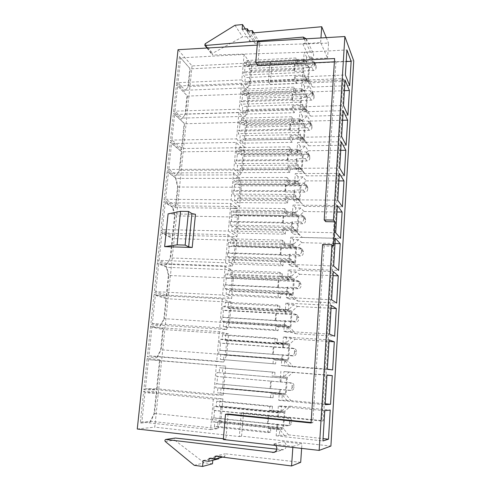 <?xml version="1.0" encoding="UTF-8"?>
<svg xmlns="http://www.w3.org/2000/svg" width="491" height="491" viewBox="0 0 491 491"><rect width="100%" height="100%" fill="white"/><g stroke="black" fill="none" stroke-linecap="round" stroke-linejoin="round"><path stroke-width="0.37" stroke-dasharray="2.46 1.84" d="M284.608 435.72L279.766 429.576L283.675 428.846L288.432 434.866L284.608 435.72L279.367 435.149L279.766 429.576L279.14 429.699L279.226 428.52L277.489 428.833L277.796 424.697L276.973 424.825L276.169 435.836L279.367 435.149M269.51 410.488L272.155 410.261L272.456 406.266L269.817 406.438L269.51 410.488L280.453 411.568L281.073 411.507L286.683 406.505L290.439 406.241L284.933 411.139L282.969 411.329L282.884 412.477L284.068 412.36L282.963 427.845L281.766 428.06L281.687 429.22L270.836 428.066L270.535 432.111L217.697 426.403L214.395 426.826L214.849 421.689L212.609 421.941L212.971 417.921L213.904 417.829L214.561 410.408L213.634 410.47L213.99 406.474L216.206 406.364L216.654 401.276L219.907 401.172L219.465 406.192L220.993 406.118L219.686 421.161L218.139 421.333L217.697 426.403M286.683 406.505L281.472 406.002L281.073 411.507L282.969 411.329L272.155 410.261M284.933 411.139L283.675 428.846M272.456 406.266L219.907 401.172M282.884 412.477L219.465 406.192M268.068 415.822L268.663 415.76L268.092 423.34L267.497 423.426L268.068 415.822L214.561 410.408M267.497 423.426L213.904 417.829M281.766 428.06L218.139 421.333M270.535 432.111L267.847 432.62L214.395 426.826M267.847 432.62L268.154 428.526L279.14 429.699M279.226 428.52L214.849 421.689M149.823 422.266L154.002 413.784L156.328 391.395L143.679 391.321L140.279 423.125L149.823 422.266L150.725 421.296L141.862 422.07L145.011 392.53L156.746 392.548L154.579 413.465L221.024 420.462L222.902 398.882L156.746 392.548L156.328 391.395M143.857 389.664L156.488 389.793L159.612 359.7L147.202 358.387L143.857 389.664L145.422 388.657L148.515 359.602L160.035 360.787L157.132 388.817L145.422 388.657L213.677 395.108L223.239 395.034L157.132 388.817L156.488 389.793M156.568 357.773L160.6 350.206L162.846 328.51L150.663 325.987L147.374 356.754L156.568 357.773L157.458 356.773L148.92 355.797L151.971 327.215L163.276 329.522L161.177 349.788L226.738 354.79L228.548 333.911L163.276 329.522L162.846 328.51M159.857 326.294L163.816 319.162L166.032 297.804L154.07 294.115L150.835 324.385L159.857 326.294L160.747 325.281L152.37 323.471L155.365 295.355L166.461 298.749L164.399 318.696L229.518 322.753L231.304 302.204L166.461 298.749L166.032 297.804M157.421 262.753L154.242 292.538L166.191 296.282L168.382 275.175L166.13 266.331L157.421 262.753L158.703 263.998L166.799 267.307L231.74 269.854L225.16 266.515L158.703 263.998L155.757 291.666L154.242 292.538M166.289 264.815L170.107 258.512L172.255 237.81L160.723 231.893L157.586 261.2L166.289 264.815L167.167 263.771L159.09 260.377L161.987 233.151L172.691 238.62L170.69 257.959L234.956 260.205L236.687 240.302L172.691 238.62L172.255 237.81M172.409 236.337L174.532 215.868L172.366 206.693L163.969 201.519L160.888 230.359L172.409 236.337L173.047 235.171L162.368 229.579L165.221 202.783L173.028 207.583L237.122 208.374L230.795 203.458L165.221 202.783L163.969 201.519M167.167 171.617L164.129 200.009L175.447 207.042L177.539 186.887L175.41 177.552L167.167 171.617L176.073 178.405L239.749 178.362L233.544 172.691L168.407 172.893L165.596 199.272L164.129 200.009M175.563 176.109L179.19 170.972L181.24 151.191L170.309 142.187L167.321 170.138L175.563 176.109L176.429 175.029L168.775 169.438L171.543 143.47L181.682 151.817L179.774 170.291L242.8 170.021L244.45 151.038L181.682 151.817L181.24 151.191M181.388 149.786L184.15 123.18L173.409 113.206L170.469 140.727L181.388 149.786L182.026 148.521L171.905 140.07L174.63 114.501L184.591 123.75L182.026 148.521L244.745 147.65L246.955 122.191L184.591 123.75L184.15 123.18M181.51 119.196L185.021 114.777L187.01 95.585L176.459 84.673L173.562 111.77L181.51 119.196L182.37 118.092L174.986 111.15L177.668 85.974L187.458 96.095L185.598 114.022L247.826 112.2L249.428 93.787L187.458 96.095L187.01 95.585M176.613 83.261L184.42 91.375L187.869 87.306L189.833 68.39L179.46 56.575L176.613 83.261L178.018 82.678L180.663 57.883L190.281 68.844L188.452 86.514L250.281 83.949L251.858 65.812L190.281 68.844L189.833 68.39M192.055 65.929L154.775 427.145L239.32 436.567L241.259 412.906L321.789 421.045L342.994 78.56L268.442 81.696L270.062 61.989L192.055 65.929L178.03 49.701M137.259 429.011L154.775 427.145M287.094 400.711L282.282 394.752L286.106 394.715L290.832 400.564L281.889 400.226L282.282 394.752L281.668 394.758L281.754 393.604L280.054 393.604L280.349 389.535L279.551 389.523L278.759 400.343L281.889 400.226M272.1 376.026L274.69 376.247L274.985 372.313L272.401 372.043L272.1 376.026L283.565 376.99L289.125 372L292.802 372.417L287.345 377.309L285.418 377.149L285.339 378.279L286.492 378.365L285.406 393.592L284.24 393.598L284.16 394.733L273.389 393.751L273.094 397.722L217.403 392.831L217.851 387.78L215.653 387.737L216.009 383.784L216.924 383.815L217.568 376.523L216.66 376.462L217.01 372.534L219.182 372.706L219.624 367.704L222.81 368.023L222.38 372.957L223.878 373.08L222.589 387.878L221.073 387.847L220.637 392.837M289.125 372L283.958 371.577L283.565 376.99L285.418 377.149L274.69 376.247M287.345 377.309L286.106 394.715M274.985 372.313L222.81 368.023M285.339 378.279L222.38 372.957M270.682 381.096L271.271 381.133L270.707 388.584L270.124 388.571L270.682 381.096L217.568 376.523M270.124 388.571L216.924 383.815M284.24 393.598L221.073 387.847M273.094 397.722L217.403 392.831M270.467 397.784L270.768 393.757L281.668 394.758M281.754 393.604L217.851 387.78M289.53 366.311L284.755 360.517L288.499 361.161L293.195 366.838L284.363 365.899L284.755 360.517L284.154 360.412L284.234 359.283L282.577 358.989L282.865 354.987L282.086 354.827L281.306 365.464L284.363 365.899M274.641 342.153L277.182 342.798L277.47 338.931L274.935 338.238L274.641 342.153L286.014 343.062L291.531 338.084L295.128 339.164L289.715 344.038L287.83 343.54L287.751 344.651L288.886 344.946L287.812 359.915L286.67 359.713L286.591 360.83L275.899 360.007L275.611 363.917L220.361 359.4L220.797 354.434L218.648 354.109L218.992 350.218L219.894 350.371L220.527 343.197L219.637 343.025L219.98 339.158L222.11 339.612L222.546 334.69L225.67 335.414L225.246 340.275L226.713 340.582L225.443 355.14L223.964 354.913L223.528 359.823M291.531 338.084L286.4 337.74L286.014 343.062L287.83 343.54L277.182 342.798M289.715 344.038L288.499 361.161M277.47 338.931L225.67 335.414M287.751 344.651L225.246 340.275M273.254 346.965L273.831 347.1L273.278 354.422L272.701 354.312L273.254 346.965L220.527 343.197M272.701 354.312L219.894 350.371M286.67 359.713L223.964 354.913M275.611 363.917L220.361 359.4M273.039 363.543L273.334 359.584L284.154 360.412M284.234 359.283L220.797 354.434M291.93 332.487L287.186 326.865L290.85 328.16L295.514 333.677L291.93 332.487L286.799 332.155L287.186 326.865L286.597 326.656L286.676 325.539L285.05 324.956L285.339 321.028L284.571 320.733L283.81 331.186L286.799 332.155M277.145 308.851L279.631 309.907L279.913 306.108L277.433 305.003L277.145 308.851L288.426 309.698L293.894 304.739L297.417 306.458L292.047 311.325L290.199 310.496L290.126 311.589L291.231 312.08L290.181 326.797L289.058 326.398L288.984 327.497L278.366 326.834L278.084 330.676L226.376 327.35L223.27 326.527L223.7 321.642L221.588 321.04L221.932 317.217L222.81 317.481L223.436 310.429L222.558 310.14L222.896 306.341L224.988 307.059L225.418 302.223L228.481 303.34L228.063 308.115L229.506 308.612L228.254 322.937L226.799 322.519L226.376 327.35M293.894 304.739L288.8 304.469L288.426 309.698L290.199 310.496L279.631 309.907M292.047 311.325L290.85 328.16M279.913 306.108L228.481 303.34M290.126 311.589L228.063 308.115M275.782 313.418L276.347 313.639L275.801 320.844L275.242 320.635L275.782 313.418L223.436 310.429M275.242 320.635L222.81 317.481M289.058 326.398L226.799 322.519M278.084 330.676L275.561 329.878L223.27 326.527M275.561 329.878L275.856 325.987L286.597 326.656M286.676 325.539L223.7 321.642M294.287 299.24L289.573 293.778L293.158 295.705L297.791 301.063L294.287 299.24L289.199 298.982L289.573 293.778L288.996 293.471L289.076 292.372L287.487 291.513L287.769 287.646L287.014 287.223L286.265 297.497L289.199 298.982M279.6 276.102L282.037 277.562L282.313 273.825L279.888 272.321L279.6 276.102L290.224 276.537L290.789 276.899L296.22 271.953L299.67 274.291L294.342 279.14L292.532 277.998L292.458 279.072L293.538 279.753L292.507 294.232L291.409 293.636L291.335 294.723L280.797 294.207L280.514 297.988L229.174 295.398L226.13 294.189L226.554 289.383L224.485 288.518L224.817 284.762L225.682 285.136L226.296 278.194L225.437 277.802L225.768 274.058L227.824 275.04L228.241 270.283L231.249 271.781L230.831 276.482L232.249 277.157L231.016 291.249L229.592 290.654L229.174 295.398M296.22 271.953L291.163 271.756L290.789 276.899L292.532 277.998L282.037 277.562M294.342 279.14L293.158 295.705M282.313 273.825L231.249 271.781M292.458 279.072L230.831 276.482M278.268 280.429L278.82 280.742L278.287 287.824L277.734 287.53L278.268 280.429L226.296 278.194M277.734 287.53L225.682 285.136M291.409 293.636L229.592 290.654M280.514 297.988L278.047 296.779L226.13 294.189M278.047 296.779L278.336 292.955L288.996 293.471M289.076 292.372L226.554 289.383M296.601 266.545L291.924 261.243L295.435 263.777L300.038 268.982L296.601 266.545L291.55 266.355L291.924 261.243L291.359 260.838L291.433 259.757L289.88 258.628L290.156 254.823L289.42 254.277L288.683 264.373L291.55 266.355M282.018 243.898L284.406 245.745L284.676 242.069L282.3 240.179L282.018 243.898L292.562 244.187L293.121 244.647L298.503 239.712L301.879 242.652L296.595 247.482L294.827 246.04L294.747 247.096L295.809 247.955L294.796 262.2L293.722 261.421L293.643 262.482L283.184 262.12L282.908 265.834L231.93 263.968L228.941 262.378L229.358 257.652L227.333 256.535L227.658 252.834L228.505 253.319L229.113 246.488L228.272 245.985L228.597 242.309L230.604 243.542L231.022 238.859L233.968 240.725L233.563 245.353L234.95 246.2L233.741 260.07L232.341 259.297L231.93 263.968M298.503 239.712L293.483 239.583L293.121 244.647L294.827 246.04L284.406 245.745M296.595 247.482L295.435 263.777M284.676 242.069L233.968 240.725M294.747 247.096L233.563 245.353M280.717 247.992L281.251 248.391L280.729 255.357L280.189 254.97L280.717 247.992L229.113 246.488M280.189 254.97L228.505 253.319M293.722 261.421L232.341 259.297M282.908 265.834L280.496 264.232L228.941 262.378M280.496 264.232L280.778 260.469L291.359 260.838M291.433 259.757L229.358 257.652M298.884 234.391L294.232 229.248L302.247 237.423L298.884 234.391L293.87 234.275L294.232 229.248L293.679 228.745L293.753 227.683L292.231 226.29L292.501 222.552L291.783 221.883L291.059 231.813L293.87 234.275M284.399 212.229L286.732 214.444L287.002 210.823L284.676 208.565L284.399 212.229L294.864 212.37L295.41 212.922L300.756 208.006L304.058 211.517L298.816 216.341L297.08 214.598L297.006 215.635L298.049 216.672L297.043 230.69L295.993 229.727L295.92 230.776L285.535 230.555L285.265 234.207L234.643 233.041L231.709 231.083L232.12 226.431L230.132 225.068L230.457 221.429L231.286 222.012L231.881 215.297L231.052 214.69L231.378 211.075L233.348 212.548L233.753 207.945L236.644 210.16L236.245 214.714L237.607 215.733L236.417 229.383L235.042 228.444L234.643 233.041M300.756 208.006L295.772 207.945L295.41 212.922L297.08 214.598L286.732 214.444M298.816 216.341L297.675 232.366M287.002 210.823L236.644 210.16M297.006 215.635L236.245 214.714M283.117 216.089L283.645 216.574L283.129 223.423L282.601 222.957L283.117 216.089L231.881 215.297M282.601 222.957L231.286 222.012M295.993 229.727L235.042 228.444M285.265 234.207L282.896 232.225L231.709 231.083M282.896 232.225L283.178 228.524L293.679 228.745M293.753 227.683L232.12 226.431M301.124 202.771L296.503 197.775L304.42 206.38L301.124 202.771L296.147 202.722L296.503 197.775L295.963 197.179L296.036 196.136L294.545 194.491L294.815 190.815L294.109 190.023L293.397 199.794L296.147 202.722M286.738 181.069L289.027 183.646L289.291 180.087L287.008 177.466L286.738 181.069L297.129 181.075L297.663 181.713L302.965 176.809L306.2 180.884L301.001 185.69L299.301 183.665L299.228 184.69L300.247 185.899L299.258 199.684L298.233 198.554L298.16 199.585L287.849 199.499L287.579 203.096L237.306 202.599L234.434 200.291L234.839 195.713L232.887 194.111L233.207 190.533L234.017 191.214L234.606 184.604L233.796 183.898L234.109 180.338L236.048 182.051L236.447 177.515L239.283 180.08L238.89 184.561L240.222 185.745L239.049 199.18L237.705 198.076L237.306 202.599M302.965 176.809L298.019 176.815L297.663 181.713L299.301 183.665L289.027 183.646M301.001 185.69L299.872 201.463M289.291 180.087L239.283 180.08M299.228 184.69L238.89 184.561M285.48 184.708L285.995 185.279L285.492 192.012L284.976 191.465L285.48 184.708L234.606 184.604M284.976 191.465L234.017 191.214M298.233 198.554L237.705 198.076M287.579 203.096L285.259 200.739L234.434 200.291M285.259 200.739L285.535 197.1L295.963 197.179M296.036 196.136L234.839 195.713M303.328 171.66L298.743 166.811L306.556 175.827L303.328 171.66L298.387 171.678L298.743 166.811L298.209 166.13L298.283 165.105L296.822 163.215L297.086 159.6L296.398 158.697L295.692 168.303L298.387 171.678M289.039 150.412L291.286 153.339L291.544 149.841L289.309 146.87L289.039 150.412L299.357 150.283L299.878 151.013L305.138 146.128L308.311 150.743L303.15 155.53L301.48 153.229L301.413 154.235L302.407 155.61L301.437 169.18L300.431 167.879L300.357 168.892L290.12 168.941L289.856 172.476L239.933 172.636L237.11 169.984L237.509 165.485L235.594 163.644L235.907 160.127L236.711 160.907L237.288 154.401L236.49 153.603L236.803 150.099L238.7 152.032L239.092 147.576L241.879 150.473L241.492 154.886L242.8 156.218L241.646 169.45L240.326 168.18L239.933 172.636M305.138 146.128L300.228 146.195L299.878 151.013L301.48 153.229L291.286 153.339M303.15 155.53L302.039 171.052M291.544 149.841L241.879 150.473M301.413 154.235L241.492 154.886M287.806 153.843L288.315 154.487L287.812 161.116L287.309 160.489L287.806 153.843L237.288 154.401M287.309 160.489L236.711 160.907M300.431 167.879L240.326 168.18M289.856 172.476L287.585 169.769L237.11 169.984M287.585 169.769L287.855 166.191L298.209 166.13M298.283 165.105L237.509 165.485M305.5 141.058L300.94 136.351L304.175 141.126L308.661 145.766L305.5 141.058L300.59 141.138L300.94 136.351L300.418 135.584L300.492 134.571L299.062 132.447L299.32 128.894L298.645 127.875L297.957 137.327L300.59 141.138M291.304 120.252L293.501 123.517L293.759 120.068L291.568 116.766L291.304 120.252L301.548 119.994L302.063 120.804L307.28 115.931L310.386 121.068L305.261 125.843L303.628 123.278L303.561 124.266L304.537 125.8L303.585 139.156L302.597 137.695L302.524 138.689L292.36 138.867L292.102 142.353L242.517 143.139L239.749 140.162L240.142 135.731L238.264 133.669L238.571 130.201L239.356 131.072L239.927 124.671L239.142 123.781L239.448 120.332L241.314 122.492L241.701 118.098L244.432 121.32L244.052 125.665L245.334 127.151L244.199 140.18L242.904 138.757L242.517 143.139M307.28 115.931L302.401 116.066L302.063 120.804L303.628 123.278L293.501 123.517M305.261 125.843L304.175 141.126M293.759 120.068L244.432 121.32M303.561 124.266L244.052 125.665M290.095 123.474L290.592 124.192L290.101 130.716L289.604 130.011L290.095 123.474L239.927 124.671M289.604 130.011L239.356 131.072M302.597 137.695L242.904 138.757M292.102 142.353L289.874 139.297L239.749 140.162M289.874 139.297L290.138 135.774L300.418 135.584M300.492 134.571L240.142 135.731M307.636 110.948L303.1 106.375L306.274 111.666L310.729 116.171L307.636 110.948L302.763 111.089L303.1 106.375L302.665 104.534L301.265 102.183L301.517 98.679L300.86 97.556L300.179 106.854L302.763 111.089M293.532 90.571L295.686 94.162L295.938 90.767L293.79 87.134L293.532 90.571L303.702 90.184L304.205 91.074L309.385 86.22L312.429 91.866L307.341 96.629L305.746 93.799L305.678 94.769L306.636 96.463L305.697 109.61L304.727 107.989L304.659 108.971L294.563 109.272L294.305 112.703L245.064 114.102L242.345 110.8L242.732 106.437L240.891 104.166L241.191 100.753L241.965 101.711L242.523 95.414L241.756 94.432L242.057 91.038L243.886 93.407L244.266 89.086L246.948 92.615L246.574 96.893L247.832 98.531L246.715 111.359L245.445 109.788L245.064 114.102M309.385 86.22L304.543 86.41L304.205 91.074L305.746 93.799L295.686 94.162M307.341 96.629L306.274 111.666M295.938 90.767L246.948 92.615M305.678 94.769L246.574 96.893M292.348 93.591L292.832 94.382L292.354 100.802L291.863 100.023L292.348 93.591L242.523 95.414M291.863 100.023L241.965 101.711M304.727 107.989L245.445 109.788M294.305 112.703L292.127 109.315L242.345 110.8M292.127 109.315L292.39 105.847L302.597 105.522M302.665 104.534L242.732 106.437M309.735 81.316L305.23 76.878L308.336 82.666L312.767 87.042L309.735 81.316L304.899 81.512L305.23 76.878L304.807 74.97L303.432 72.398L303.684 68.955L303.033 67.727L302.37 76.872L304.899 81.512M295.729 61.357L297.841 65.266L298.086 61.921L295.981 57.975L295.729 61.357L305.825 60.847L306.323 61.817L311.46 56.981L314.443 63.112L309.391 67.856L307.826 64.781L307.759 65.739L308.698 67.58L307.771 80.524L306.826 78.75L306.758 79.714L296.73 80.137L296.478 83.513L247.568 85.508L244.905 81.899L245.285 77.603L243.475 75.117L243.775 71.76L244.53 72.809L245.077 66.604L244.328 65.536L244.622 62.197L246.414 64.775L246.795 60.516L249.422 64.352L249.054 68.562L250.293 70.342L249.189 82.973L247.943 81.261L247.568 85.508M311.46 56.981L306.654 57.226L306.323 61.817L307.826 64.781L297.841 65.266M309.391 67.856L308.336 82.666M298.086 61.921L249.422 64.352M307.759 65.739L249.054 68.562M294.563 64.18L295.042 65.045L294.563 71.361L294.091 70.514L294.563 64.18L245.077 66.604M294.091 70.514L244.53 72.809M306.826 78.75L247.943 81.261M296.478 83.513L294.342 79.8L244.905 81.899M294.342 79.8L294.6 76.387L304.733 75.945M304.807 74.97L245.285 77.603M239.32 436.567L241.597 436.149L330.897 446.073M228.045 414.023L225.909 439.046L223.331 439.519M225.909 439.046L223.399 438.758M292.845 447.411L292.912 446.393L273.315 444.073L282.706 441.697L301.928 443.747L301.615 448.406M292.912 446.393L301.928 443.747M306.329 38.82C306.844 41.489 305.648 43.19 302.738 43.932L320.648 42.453L327.558 58.177L309.999 58.668C312.933 58.067 314.087 56.44 313.454 53.795L310.465 52.089L212.836 55.023L212.155 54.716L212.548 53.341L242.554 36.862L250.128 36.586L249.729 41.14L254.964 40.962L254.768 43.245L260.027 43.067L259.831 45.356L328.565 43.091L327.558 58.177M270.062 61.989L271.854 64.898L353.741 60.866M257.235 45.104L259.536 44.969L257.523 41.723M241.597 436.149L243.505 412.716L323.305 420.762L344.197 81.426L270.265 84.446L271.854 64.898M259.536 44.969L257.775 65.598M334.396 61.829L335.954 61.756L334.604 58.539M335.954 61.756L325.699 221.65M333.383 246.212L324.14 245.954L322.605 244.457M324.14 245.954L312.804 422.683L311.079 422.997M312.804 422.683L311.11 422.512M195.467 214.291L168.094 213.873M241.259 412.906L243.505 412.716M321.789 421.045L323.305 420.762M342.994 78.56L344.197 81.426M268.442 81.696L270.265 84.446M326.282 37.629L328.565 43.091M320.648 42.453L320.954 37.948M252.19 32.995L259.831 45.356M253.761 32.854L260.027 43.067M247.139 31.111L254.768 43.245M248.728 30.97L254.964 40.962M242.118 29.239L249.729 41.14M245.316 28.944L250.128 36.586M234.999 25.268L242.554 36.862M300.695 462.338L225.019 453.764L224.78 456.599L218.998 455.936L218.808 458.115M215.107 456.17L225.019 453.764M222.656 457.133L224.78 456.599M209.086 458.373L218.998 455.936M218.753 458.772L212.99 458.109L212.799 460.3M203.09 460.564L212.99 458.109M212.493 463.774L204.146 462.792L174.667 440.065C173.998 439.175 174.152 438.506 175.121 438.052M194.27 465.339L204.146 462.792M276.85 449.173L283.553 449.621C287.511 448.67 286.781 441.918 282.706 441.697M275.844 445.478L273.315 444.073M251.858 65.812L244.107 54.44L180.663 57.883L179.46 56.575M244.107 54.44L241.83 79.91L178.018 82.678L185.273 90.264L187.869 87.306M241.83 79.91L247.679 87.779L185.273 90.264L184.42 91.375M247.679 87.779L250.281 83.949M303.684 68.955L243.775 71.76M303.432 72.398L243.475 75.117M294.563 71.361L313.399 70.495C314.964 70.274 315.879 69.421 316.136 67.924L314.571 64.714C314.308 66.224 313.387 67.089 311.803 67.31L303.033 67.727M314.571 64.714L314.467 62.112L312.258 60.89L303.499 61.326L304.144 62.578L244.328 65.536M295.042 65.045L313.847 64.131L316.032 65.346L316.136 67.924M304.144 62.578L304.395 59.153L244.622 62.197M304.395 59.153L305.758 61.817L246.414 64.775M295.981 57.975L246.795 60.516M305.758 61.817L305.825 60.847M308.698 67.58L250.293 70.342M307.771 80.524L249.189 82.973M306.654 57.226L304.162 52.261L346.91 49.953M303.499 61.326L304.162 52.261M312.767 87.042L349.69 85.6M302.37 76.872L345.376 75M314.443 63.112L346.198 61.553M294.6 76.387L296.73 80.137M249.428 93.787L241.529 83.304L177.668 85.974L176.459 84.673M241.529 83.304L239.215 109.18L174.986 111.15L173.562 111.77M239.215 109.18L245.181 116.367L182.37 118.092L185.021 114.777M245.181 116.367L247.826 112.2M301.517 98.679L241.191 100.753M301.265 102.183L240.891 104.166M292.354 100.802L311.319 100.164C312.896 99.961 313.817 99.102 314.08 97.586L312.479 94.646C312.215 96.175 311.282 97.046 309.692 97.249L300.86 97.556M312.479 94.646L312.325 91.897L310.152 90.725L301.333 91.056L301.99 92.198L241.756 94.432M292.832 94.382L311.773 93.695L313.927 94.861L314.08 97.586M301.99 92.198L302.241 88.718L242.057 91.038M302.241 88.718L303.634 91.166L243.886 93.407M293.79 87.134L244.266 89.086M303.634 91.166L303.702 90.184M306.636 96.463L247.832 98.531M305.697 109.61L246.715 111.359M304.543 86.41L302.008 81.837L345.063 80.051M301.333 91.056L302.008 81.837M310.729 116.171L347.91 115.176M300.179 106.854L343.504 105.516M312.429 91.866L344.412 90.682M292.39 105.847L294.563 109.272M246.955 122.191L238.908 112.623L174.63 114.501L173.409 113.206M238.908 112.623L236.558 138.916L171.905 140.07L170.469 140.727M236.558 138.916L244.745 147.65M299.32 128.894L238.571 130.201M299.062 132.447L238.264 133.669M290.101 130.716L309.207 130.318C310.797 130.133 311.724 129.268 311.988 127.728L310.349 125.064C310.085 126.617 309.146 127.488 307.544 127.678L298.645 127.875M310.349 125.064L310.134 122.155L308.01 121.044L299.129 121.265L299.798 122.302L239.142 123.781M290.592 124.192L309.668 123.744L311.767 124.843L311.988 127.728M299.798 122.302L300.056 118.767L239.448 120.332M300.056 118.767L301.474 120.995L241.314 122.492M291.568 116.766L241.701 118.098M301.474 120.995L301.548 119.994M304.537 125.8L245.334 127.151M303.585 139.156L244.199 140.18M302.401 116.066L299.811 111.899L343.191 110.653M299.129 121.265L299.811 111.899M308.661 145.766L346.112 145.226M297.957 137.327L341.601 136.541M310.386 121.068L342.595 120.27M290.138 135.774L292.36 138.867M244.45 151.038L236.245 142.421L171.543 143.47L170.309 142.187M236.245 142.421L233.863 169.137L168.775 169.438L167.321 170.138M233.863 169.137L240.056 174.894L176.429 175.029L179.19 170.972M240.056 174.894L242.8 170.021M297.086 159.6L235.907 160.127M296.822 163.215L235.594 163.644M287.812 161.116L307.059 160.962C308.655 160.796 309.594 159.931 309.858 158.366L308.188 155.991C307.918 157.568 306.973 158.446 305.359 158.618L296.398 158.697M308.188 155.991L307.882 152.891L305.838 151.866L296.889 151.977L297.571 152.904L236.49 153.603M288.315 154.487L307.526 154.278L309.557 155.291L309.858 158.366M297.571 152.904L297.834 149.307L236.803 150.099M297.834 149.307L299.283 151.302L238.7 152.032M289.309 146.87L239.092 147.576M299.283 151.302L299.357 150.283M302.407 155.61L242.8 156.218M301.437 169.18L241.646 169.45M300.228 146.195L297.583 142.451L341.282 141.758M296.889 151.977L297.583 142.451M306.556 175.827L344.277 175.766M295.692 168.303L339.668 168.082M308.311 150.743L340.754 150.344M287.855 166.191L290.12 168.941M233.544 172.691L231.12 199.843L165.596 199.272L176.085 205.846L239.62 206.582L241.302 187.231L178.037 187.028L176.085 205.846L175.447 207.042M231.12 199.843L239.62 206.582M241.302 187.231L239.749 178.362M294.815 190.815L233.207 190.533M294.545 194.491L232.887 194.111M285.492 192.012L304.874 192.116C306.488 191.963 307.427 191.097 307.697 189.508L305.991 187.433C305.721 189.035 304.77 189.913 303.137 190.066L294.109 190.023M305.991 187.433L306.102 185.85L305.568 184.113L303.622 183.204L294.606 183.192L295.306 184.008L233.796 183.898M285.995 185.279L305.347 185.322L307.274 186.224L307.808 187.943L307.697 189.508M295.306 184.008L295.576 180.35L234.109 180.338M295.576 180.35L297.055 182.106L236.048 182.051M287.008 177.466L236.447 177.515M297.055 182.106L297.129 181.075M300.247 185.899L240.222 185.745M299.258 199.684L239.049 199.18M298.019 176.815L295.318 173.513L339.342 173.397M294.606 183.192L295.318 173.513M304.42 206.38L342.417 206.803M293.397 199.794L337.698 200.168M306.2 180.884L338.876 180.903M285.535 197.1L287.849 199.499M230.795 203.458L228.333 231.052L162.368 229.579L160.888 230.359M228.333 231.052L237 236.754L173.047 235.171L175.029 216.058L173.028 207.583L172.366 206.693M237 236.754L238.706 217.09L174.532 215.868M238.706 217.09L237.122 208.374M292.501 222.552L230.457 221.429M292.231 226.29L230.132 225.068M283.129 223.423L302.652 223.786C304.279 223.657 305.224 222.785 305.5 221.171L303.757 219.403C303.481 221.03 302.524 221.907 300.879 222.042L291.783 221.883M303.757 219.403L303.868 217.789L303.168 215.831L301.376 215.07L292.292 214.935L293.01 215.635L231.052 214.69M283.645 216.574L303.137 216.881L304.917 217.636L305.611 219.575L305.5 221.171M293.01 215.635L293.28 211.916L231.378 211.075M293.28 211.916L294.79 213.419L233.348 212.548M284.676 208.565L233.753 207.945M294.79 213.419L294.864 212.37M298.049 216.672L237.607 215.733M297.043 230.69L236.417 229.383M295.772 207.945L293.01 205.091L337.366 205.563M292.292 214.935L293.01 205.091M302.247 237.423L340.521 238.356M291.059 231.813L335.697 232.795M304.058 211.517L336.973 211.959M283.178 228.524L285.535 230.555M236.687 240.302L228.002 234.729L161.987 233.151L160.723 231.893M228.002 234.729L225.498 262.783L159.09 260.377L157.586 261.2M225.498 262.783L232.059 266.214L167.167 263.771L170.107 258.512M232.059 266.214L234.956 260.205M290.156 254.823L227.658 252.834M289.88 258.628L227.333 256.535M280.729 255.357L300.394 255.989C302.033 255.879 302.99 255.001 303.266 253.368L301.486 251.914C301.204 253.571 300.24 254.455 298.583 254.565L289.42 254.277M301.486 251.914L301.597 250.275L300.676 248.065L299.087 247.47L289.935 247.212L290.666 247.789L228.272 245.985M281.251 248.391L300.885 248.968L302.462 249.557L303.377 251.742L303.266 253.368M290.666 247.789L290.942 244.009L228.597 242.309M290.942 244.009L292.483 245.261L230.604 243.542M282.3 240.179L231.022 238.859M292.483 245.261L292.562 244.187M295.809 247.955L234.95 246.2M294.796 262.2L233.741 260.07M293.483 239.583L290.666 237.202L335.359 238.288M289.935 247.212L290.666 237.202M300.038 268.982L338.6 270.437M288.683 264.373L333.659 265.987M301.879 242.652L335.04 243.53M280.778 260.469L283.184 262.12M225.16 266.515L222.613 295.036L155.757 291.666L166.83 295.189L231.623 298.54L233.391 278.244L168.873 275.482L166.83 295.189L166.191 296.282M222.613 295.036L231.623 298.54M233.391 278.244L231.74 269.854M287.769 287.646L224.817 284.762M287.487 291.513L224.485 288.518M278.287 287.824L298.098 288.739C299.749 288.647 300.713 287.769 300.995 286.106L299.172 284.989C298.89 286.664 297.914 287.548 296.251 287.646L287.014 287.223M299.172 284.989L299.289 283.319L298.062 280.834L296.76 280.429L287.542 280.036L288.285 280.484L225.437 277.802M278.82 280.742L298.602 281.595L299.891 282L301.106 284.455L300.995 286.106M288.285 280.484L288.567 276.642L225.768 274.058M288.567 276.642L290.144 277.63L227.824 275.04M279.888 272.321L228.241 270.283M290.144 277.63L290.224 276.537M293.538 279.753L232.249 277.157M292.507 294.232L231.016 291.249M291.163 271.756L288.285 269.854L333.315 271.578M287.542 280.036L288.285 269.854M297.791 301.063L336.642 303.057M286.265 297.497L331.585 299.762M299.67 274.291L333.07 275.629M278.336 292.955L280.797 294.207M231.304 302.204L222.276 298.835L155.365 295.355L154.07 294.115M222.276 298.835L219.686 327.835L152.37 323.471L150.835 324.385M219.686 327.835L226.511 329.578L160.747 325.281L164.399 318.696L163.816 319.162M226.511 329.578L229.518 322.753M285.339 321.028L221.932 317.217M285.05 324.956L221.588 321.04M275.801 320.844L295.766 322.041C297.423 321.973 298.399 321.096 298.681 319.408L296.822 318.628C296.533 320.335 295.551 321.224 293.876 321.292L284.571 320.733M296.822 318.628L296.938 316.934L295.312 314.172L294.391 313.952L222.558 310.14M276.347 313.639L297.184 314.995L298.798 317.726L298.681 319.408M285.866 313.743L286.149 309.833L222.896 306.341M286.149 309.833L287.763 310.545L224.988 307.059M277.433 305.003L225.418 302.223M287.763 310.545L287.843 309.44M291.231 312.08L229.506 308.612M290.181 326.797L228.254 322.937M288.8 304.469L285.86 303.07L331.241 305.451M285.105 313.424L285.86 303.07M295.514 333.677L334.647 336.225M283.81 331.186L329.479 334.125M297.417 306.458L331.063 308.262M275.856 325.987L278.366 326.834M228.548 333.911L219.342 331.695L151.971 327.215L150.663 325.987M219.342 331.695L216.709 361.186L148.92 355.797L147.374 356.754M216.709 361.186L223.669 362.045L157.458 356.773L161.177 349.788L160.6 350.206M223.669 362.045L226.738 354.79M282.865 354.987L218.992 350.218M282.577 358.989L218.648 354.109M273.278 354.422L293.391 355.926C295.06 355.877 296.042 354.993 296.331 353.281L294.428 352.857C294.14 354.588 293.145 355.478 291.458 355.527L282.086 354.827M294.428 352.857L294.551 351.133C294.545 349.598 293.839 348.598 292.433 348.131L219.637 343.025M273.831 347.1L294.355 348.604C295.742 349.064 296.441 350.052 296.447 351.574L296.331 353.281M283.405 347.579L283.694 343.602L219.98 339.158M283.694 343.602L285.339 344.025L222.11 339.612M274.935 338.238L222.546 334.69M285.339 344.025L285.418 342.902M288.886 344.946L226.713 340.582M287.812 359.915L225.443 355.14M286.4 337.74L283.393 336.857L329.123 339.913M282.626 347.395L283.393 336.857M293.195 366.838L332.628 369.962M281.306 365.464L327.331 369.103M295.128 339.164L329.031 341.454M273.334 359.584L275.899 360.007M223.239 395.034L225.75 366.133L148.515 359.602L147.202 358.387M225.75 366.133L160.035 360.787L159.612 359.7M216.359 365.114L213.677 395.108M280.349 389.535L216.009 383.784M280.054 393.604L215.653 387.737M270.707 388.584L291.169 390.406C292.759 390.277 293.679 389.394 293.937 387.743L291.998 387.687C291.734 389.351 290.801 390.253 289.199 390.376L279.551 389.523M291.998 387.687L292.12 385.932C292.071 384.14 291.212 383.09 289.537 382.765L216.66 376.462M271.271 381.133L291.501 382.876C293.158 383.195 294.011 384.238 294.06 386.006L293.937 387.743M280.901 381.998L281.196 377.953L217.01 372.534M281.196 377.953L219.182 372.706M272.401 372.043L219.624 367.704M282.871 378.082L282.957 376.941M286.492 378.365L223.878 373.08M285.406 393.592L222.589 387.878M283.958 371.577L326.975 374.995M280.103 381.955L280.889 371.233M290.832 400.564L325.208 403.78M278.759 400.343L325.152 404.707M292.802 372.417L326.957 375.21M270.768 393.757L273.389 393.751M222.902 398.882L213.321 399.103L145.011 392.53L143.679 391.321M213.321 399.103L210.596 429.613L141.862 422.07L140.279 423.125M210.596 429.613L217.844 428.612L150.725 421.296L154.579 413.465L154.002 413.784M217.844 428.612L221.024 420.462M277.796 424.697L212.971 417.921M277.489 428.833L212.609 421.941M268.092 423.34L289.236 425.445C290.562 425.12 291.316 424.242 291.507 422.812L289.518 423.132C289.328 424.58 288.567 425.47 287.223 425.795L276.973 424.825M289.518 423.132L289.641 421.346C289.598 419.523 288.733 418.436 287.039 418.087L213.634 410.47M268.663 415.76L289.052 417.816C290.721 418.166 291.58 419.24 291.629 421.045L291.507 422.812M278.348 417.025L278.649 412.906L213.99 406.474M278.649 412.906L280.367 412.735L216.206 406.364M269.817 406.438L216.654 401.276M280.367 412.735L280.453 411.568M284.068 412.36L220.993 406.118M282.963 427.845L219.686 421.161M281.472 406.002L278.336 406.21L324.784 410.703M277.538 417.123L278.336 406.21M288.432 434.866L323.072 438.616M276.169 435.836L322.925 440.949M290.439 406.241L330.222 410.065M268.154 428.526L270.836 428.066M177.539 186.887L178.037 187.028L176.073 178.405L175.41 177.552M168.382 275.175L168.873 275.482L166.799 267.307L166.13 266.331M302.738 43.932L309.999 58.668M205.17 43.785L212.548 53.341M207.392 47.995L212.836 55.023M304.138 38.949L310.465 52.089M165.301 441.526L174.667 440.065M275.414 451.726L282.129 449.75M313.399 70.495L311.803 67.31M312.258 60.89L313.847 64.131M314.676 63.229L316.241 66.457M311.319 100.164L309.692 97.249M310.152 90.725L311.773 93.695M312.583 93.137L314.185 96.095M309.207 130.318L307.544 127.678M308.01 121.044L309.668 123.744M310.459 123.536L312.092 126.212M307.059 160.962L305.359 158.618M305.838 151.866L307.526 154.278M308.299 154.432L309.968 156.825M304.874 192.116L303.137 190.066M303.622 183.204L305.347 185.322M306.102 185.85L307.808 187.943M302.652 223.786L300.879 222.042M301.376 215.07L303.137 216.881M303.868 217.789L305.611 219.575M300.394 255.989L298.583 254.565M299.087 247.47L300.885 248.968M301.597 250.275L303.377 251.742M298.098 288.739L296.251 287.646M296.76 280.429L298.602 281.595M299.289 283.319L301.106 284.455M295.766 322.041L293.876 321.292M294.391 313.952L296.276 314.78M296.938 316.934L298.798 317.726M293.391 355.926L291.458 355.527M291.985 348.064L293.906 348.536M294.551 351.133L296.447 351.574M290.973 390.394L288.996 390.363M289.537 382.765L291.501 382.876M292.12 385.932L294.06 386.006M288.512 425.47L286.492 425.82M287.039 418.087L289.052 417.816M289.641 421.346L291.629 421.045M206.957 48.02L212.167 54.734M306.274 38.697L313.454 53.795M274.138 452.407L283.553 449.621M314.467 62.112L316.032 65.346M312.325 91.897L313.927 94.861M310.134 122.155L311.767 124.843M307.882 152.891L309.557 155.291M305.568 184.113L307.274 186.224M303.168 215.831L304.917 217.636M300.676 248.065L302.462 249.557M298.062 280.834L299.891 282M295.312 314.172L297.184 314.995M292.433 348.131L294.355 348.604M291.169 390.406L289.199 390.376M289.236 425.445L287.223 425.795"/><path stroke-width="0.74" d="M330.566 404.283L332.284 375.646L326.975 374.995L325.152 404.707L330.566 404.283L325.208 403.78M334.647 336.225L336.31 308.544L331.241 305.451L329.479 334.125L334.647 336.225M338.6 270.437L340.202 243.665L335.359 238.288L333.659 265.987L338.6 270.437M342.417 206.803L343.97 180.903L339.342 173.397L337.698 200.168L342.417 206.803M346.112 145.226L347.616 120.148L343.191 110.653L341.601 136.541L346.112 145.226M349.69 85.6L351.145 61.314L346.91 49.953L345.376 75L349.69 85.6M344.872 36.524L333.469 220.072L334.893 221.809L333.383 246.212L331.941 244.708L319.156 450.394L330.897 446.073L353.741 60.866L344.872 36.524L257.523 41.723L255.737 62.529L334.604 58.539L324.189 219.913L333.469 220.072M347.91 115.176L349.396 90.497L345.063 80.051L343.504 105.516L347.91 115.176M344.277 175.766L345.805 150.283L341.282 141.758L339.668 168.082L344.277 175.766M340.521 238.356L342.104 212.026L337.366 205.563L335.697 232.795L340.521 238.356M336.642 303.057L338.274 275.838L333.315 271.578L331.585 299.762L336.642 303.057M332.628 369.962L334.316 341.81L329.123 339.913L327.331 369.103L332.628 369.962M328.473 439.2L330.222 410.065L324.784 410.703L322.925 440.949L328.473 439.2L323.072 438.616M223.399 438.758L137.259 429.011L178.03 49.701L257.235 45.104M331.941 244.708L322.605 244.457L311.079 422.997L225.504 414.238L223.331 439.519L319.156 450.394M334.396 61.829L257.775 65.598L255.737 62.529M334.893 221.809L325.699 221.65L324.189 219.913M311.11 422.512L228.045 414.023L225.504 414.238M192.208 247.47L164.638 246.642L168.094 213.873L180.541 211.333L188.519 211.449L191.95 213.628L195.467 214.291L192.208 247.47L188.654 246.881L191.95 213.628M164.638 246.642L177.11 244.856L180.541 211.333M177.11 244.856L185.144 245.089L188.519 211.449M185.144 245.089L188.654 246.881M320.954 37.948L321.728 26.729L326.282 37.629M321.728 26.729L252.19 32.995L252.399 30.632L253.761 32.854M252.399 30.632L247.139 31.111L247.347 28.754L248.728 30.97M247.347 28.754L242.118 29.239L242.542 24.55L245.316 28.944M242.542 24.55L234.999 25.268L205.17 43.785L204.778 45.209L205.447 45.485L303.242 37.095L304.138 38.949M306.329 38.82L303.242 37.095M301.615 448.406L300.695 462.338L291.568 465.965L292.845 447.411M275.844 445.478C277.618 448.547 277.047 450.855 274.138 452.407L165.768 439.457C164.81 439.918 164.657 440.605 165.301 441.526L194.27 465.339L202.556 466.45L203.09 460.564L208.822 461.319L209.086 458.373L214.849 459.122L215.107 456.17L291.568 465.965M214.849 459.122L222.656 457.133M218.808 458.115L218.753 458.772L208.822 461.319M212.799 460.3L212.493 463.774L202.556 466.45M165.762 439.457L175.367 438.046L276.85 449.173M346.198 61.553L351.145 61.314M344.412 90.682L349.396 90.497M342.595 120.27L347.616 120.148M340.754 150.344L345.805 150.283M338.876 180.903L343.97 180.903M336.973 211.959L342.104 212.026M335.04 243.53L340.202 243.665M333.07 275.629L338.274 275.838M331.063 308.262L336.31 308.544M329.031 341.454L334.316 341.81M326.957 375.21L332.284 375.646M205.447 45.485L207.392 47.995M166.007 439.451L175.367 438.046M272.695 452.524L275.414 451.726M204.765 45.197L206.957 48.02"/></g></svg>
